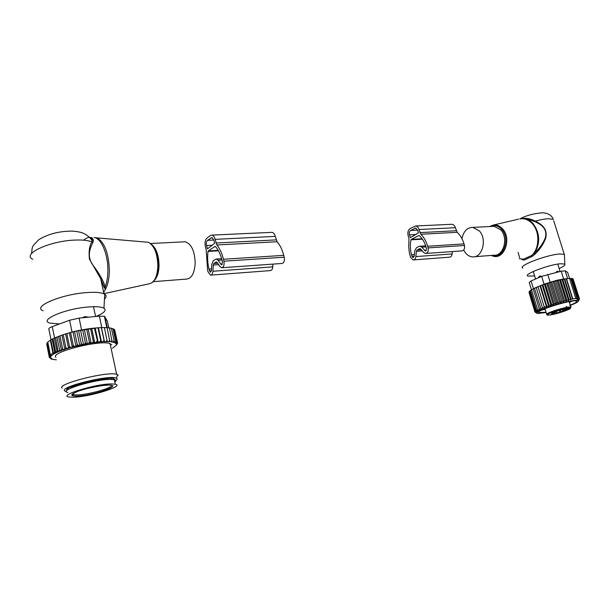 <?xml version="1.0" encoding="UTF-8"?>
<svg xmlns="http://www.w3.org/2000/svg" width="610" height="610" viewBox="0 0 610 610"><rect width="100%" height="100%" fill="white"/><g stroke="black" fill="none" stroke-linecap="round" stroke-linejoin="round"><path stroke-width="0.91" d="M463.661 250.039L465.689 253.165C467.695 255.476 469.997 256.711 472.597 256.871C482.335 258.03 487.352 239.212 479.361 230.931L472.811 227.393C467.085 227.56 463.47 231.358 461.976 238.762M534.627 275.926L528.062 276.124C522.244 274.752 548.619 264.595 560.514 263.741L564.784 264.092C565.577 264.969 563.693 266.456 559.149 268.56M522.831 268.072C517.311 266.074 546.507 254.797 559.622 254.004L564.258 254.355L564.486 255.598M522.038 259.166L523.639 259.174L531.707 255.43L534.573 253.051C540.536 242.772 539.98 232.89 532.904 223.412C530.151 220.507 527.032 218.906 523.555 218.609L521.207 218.662M538.188 222.711L537.921 223.168C544.593 226.676 547.04 231.617 545.264 237.976C542.991 243.481 539.431 248.506 534.573 253.051L535.405 253.798C540.155 249.132 543.579 243.939 545.683 238.22C547.292 231.609 544.791 226.44 538.188 222.711L535.321 221.102C530.494 218.685 526.125 217.846 522.206 218.586M537.921 223.168L535.039 221.659L525.263 218.532L519.735 218.876C524.303 218.151 528.428 219.691 532.118 223.504C539.934 231.426 539.69 248.407 531.707 255.43L532.5 256.231L535.405 253.798M521.687 259.082L522.396 259.829L524.409 259.974L532.5 256.231M520.178 218.799C525.683 215.681 533.01 213.675 542.16 212.776C547.963 212.974 551.676 215.17 553.285 219.364L548.588 218.708C545.035 218.891 540.612 219.691 535.321 221.102L535.039 221.659M524.409 259.974L523.639 259.174L519.24 258.709M564.387 310.925L561.467 311.496L566.255 310.01L564.387 310.925M559.934 310.33L560.43 311.931L568.894 308.37M560.43 311.931L556.389 313.067M551.768 313.624L556.381 313.06M551.791 313.708L552.21 313.25L551.768 313.243L557.99 310.803L570.563 307.875L570.983 307.181L569.244 301.592M550.792 314.493L555.558 312.999C554.62 313.692 553.034 314.188 550.792 314.493M553.453 312L556.343 311.39L554.482 312.312L551.524 312.892L553.453 312M567.247 308.385C566.255 309.102 564.639 309.613 562.397 309.903L567.247 308.385M570.464 307.897C568.52 307.562 563.892 308.5 556.556 310.704C541.703 315.317 547.071 316.75 561.314 312.198L570.159 308.668L570.563 307.875L567.925 308.713M555.847 272.479L557.555 271.244M538.325 277.817L539.141 276.483L540.208 276.071L540.544 276.841M541.688 276.338L540.208 276.071M578.562 300.562L579.401 299.083M578.6 300.669L579.5 298.877L578.524 300.227L579.264 298.61L573.042 278.8L572.576 278.755M553.133 281.713L559.37 301.851L558.409 303.727L551.676 281.957L554.33 281.225L561.063 302.979L561.962 301.157L563.724 302.171L564.456 300.532L566.232 301.378L566.812 299.975L568.573 300.616L569.008 299.502L570.701 299.906L570.99 299.113L576.976 298.343L576.679 299.129L577.967 298.351L577.533 299.449L578.745 298.435L578.166 299.815L579.264 298.61M546.141 312.495L538.043 313.471C531.638 313.304 549.183 305.915 565.127 302.224C573.263 300.356 577.693 299.884 578.425 300.814C578.501 301.729 575.794 303.269 570.304 305.427M578.745 298.435L572.515 278.579L571.761 278.541M577.967 298.351L571.73 278.442L570.731 278.442M576.976 298.343L570.724 278.404L569.511 278.45M575.764 298.427L569.511 278.442L568.009 278.572L566.522 278.77L572.782 298.808M572.607 299.281L566.21 278.793L564.73 279.044L570.99 299.113M570.701 299.906L564.204 279.09L562.748 279.41L569.008 299.502M568.573 300.616L561.993 279.487L560.552 279.868L566.812 299.975M566.232 301.378L559.576 279.975L558.203 280.409L564.456 300.532M529.022 292.411L534.955 312.068L536.693 313.044L535.29 312.259M529.205 291.847L534.894 311.748L536.571 312.831L534.955 312.068M529.693 291.229L529.137 291.611L535.13 311.336L536.678 312.48L534.894 311.748M530.471 290.558L529.648 291.069L535.656 310.856L537.044 312.061L535.13 311.336M531.531 289.826L530.448 290.467L536.48 310.292L537.677 311.573L535.656 310.856M533.445 288.743L531.524 289.788L537.578 309.666L538.584 311.016L536.48 310.292M533.186 288.873L539.751 310.398L537.578 309.666M536.182 287.409L542.786 309.026L536.182 287.409L532.865 289.064M537.997 286.631L544.623 308.286L537.997 286.631L536.289 287.47M539.995 285.831L540.529 285.777L546.682 305.846L546.644 307.516L539.995 285.831L538.317 286.631M542.145 285.03L542.885 284.923L549.061 305.015L548.817 306.738L542.145 285.03L540.529 285.777M544.425 284.229L545.363 284.077L551.554 304.184L551.104 305.961L544.425 284.229L542.885 284.923M546.789 283.444L547.917 283.253L554.124 303.376L553.491 305.198L546.789 283.444L545.363 284.077M549.221 282.682L550.525 282.46L556.739 302.598L555.939 304.443L549.221 282.682L547.917 283.253M551.676 281.957L550.525 282.46M554.33 281.225L555.718 281.019L561.962 301.157M563.724 302.171L557.014 280.554L555.718 281.019M557.014 280.554L558.203 280.409M541.657 276.353L561.208 271.221L563.64 279.037L557.212 280.188L544.067 284.184L533.46 288.736L531.089 280.981L541.657 276.353L544.067 284.184M538.943 308.98L541.154 309.735L534.459 288.286M561.208 271.221L565.165 270.81L567.651 272.373L569.549 278.45M572.028 301.134L569.374 302.438M545.226 309.514L542.298 309.849M569.778 305.366C575.321 303.132 577.54 301.691 576.442 301.043L575.695 300.89C569.587 299.975 536.304 310.459 538.516 312.556L546.064 312.251M566.065 306.746L566.721 306.51M563.64 279.037L567.605 278.61L565.165 270.81M531.089 280.981L529.213 282.468L531.47 289.864M561.063 302.979L559.37 301.851M558.409 303.727L556.739 302.598M555.939 304.443L554.124 303.376M553.491 305.198L551.554 304.184M551.104 305.961L549.061 305.015M548.817 306.738L546.682 305.846M546.644 307.516L544.448 306.67M544.623 308.286L542.397 307.471M542.786 309.026L540.551 308.248M559.576 279.975L560.552 279.868M561.993 279.487L562.748 279.41M564.204 279.09L564.73 279.044M573.141 279.09L579.5 298.877M408.982 238.647L408.12 235.582C407.45 232.372 408.12 230.016 410.126 228.529L415.616 225.975C417.202 226.211 418.338 227.393 419.024 229.52L420.839 234.263C423.927 237.282 426.199 241.278 427.656 246.257L428.121 247.896C428.639 251.19 427.747 253.058 425.452 253.478L423.668 252.502L420.687 249.017L419.505 248.72L417.087 250.001L416.371 251.32L415.89 256.589C415.578 258.739 414.663 259.86 413.138 259.944L410.484 257.222L409.31 252.494L408.738 247.126L408.982 238.647M425.986 253.44L461.762 250.893C464.08 250.474 464.98 248.666 464.477 245.479L464.012 243.893C462.563 239.082 460.291 235.216 457.195 232.303L455.388 227.721C454.702 225.662 453.565 224.518 451.964 224.289L451.27 224.32M411.247 239.417L419.009 235.429C422.242 238.182 424.606 242.071 426.085 247.088L426.55 248.727L425.437 251.053L421.708 247.164L419.97 246.204L418.857 246.448L416.447 247.744L414.724 250.893L414.251 256.154L413.1 257.557L411.994 256.421L411.544 254.812C410.187 249.841 409.996 244.846 410.972 239.837L411.247 239.417L422.128 238.785M410.446 237.633L418.437 232.845L417.705 230.26L415.57 228.041L410.675 230.45C409.417 231.381 408.997 232.852 409.417 234.865L410.446 237.633M452.361 251.564L452.132 253.928L415.89 256.589M413.641 259.906L449.341 257.184C450.874 257.1 451.804 256.009 452.132 253.928M183.488 241.865L185.219 241.781C191.494 243.947 194.811 251.19 195.185 263.505C194.399 273.631 191.372 278.831 186.103 279.113L153.415 281.652M59.345 323.948L50.172 323.132C38.155 320.349 64.332 308.881 87.596 307.051C95.816 306.357 101.275 306.731 103.967 308.172C106.803 310.261 104.173 313.021 96.06 316.445M43.173 310.757C31.796 306.868 60.962 294.333 86.246 292.617C94.703 291.984 100.604 292.381 103.952 293.814L104.722 294.226C106.597 295.476 106.514 297.062 104.462 298.991M91.05 237.686C93.208 238.335 93.81 239.989 92.857 242.635C90.768 246.882 86.155 255.956 92.88 265.053C99.171 273.257 103.273 280.508 105.202 286.799L105.126 289.872L104.523 290.276M83.593 240.165C88.824 236.1 91.691 236.383 92.201 241.019L91.889 241.895C89.441 245.655 88.625 251.412 89.434 259.159L100.68 278.625L104.325 288.027M89.624 237.549L90.745 237.618C92.362 237.862 92.85 238.998 92.201 241.019C89.807 236.085 82.525 232.677 82.281 232.883C82.022 232.54 75.045 230.832 69.654 231.152C57.958 231.472 47.656 234.316 38.75 239.7C31.026 247.782 32.666 245.632 31.499 253.608M104.34 291.168L103.746 292.861M104.31 287.912L105.202 286.799C106.872 282.453 107.764 277.214 107.878 271.107C108.305 254.82 101.412 238.167 94.215 237.465L97.15 237.9L94.1 237.473M32.795 259.281C21.274 254.095 49.928 240.805 75.144 240.073C82.708 239.776 88.29 240.386 91.889 241.895L92.857 242.635M82.464 317.779L84.912 316.605L87.848 317.253M88.107 317.223L87.032 316.796L87.138 317.322M67.931 392.482C56.997 390.758 95.259 379.031 110.761 379.412L114.329 379.71C116.113 380.16 116.281 380.96 114.84 382.104M111.722 383.926L115.29 384.201C125.37 385.993 89.159 397.095 73.04 397.217L68.846 396.973C57.919 395.371 96.227 383.667 111.722 383.926M65.583 333.929L68.533 348.31L69.487 346.587L66.818 333.609L65.583 333.929L63.219 334.715L65.88 347.692L67.214 348.47L65.461 349.034L65.88 347.692M69.151 347.875L70.882 347.372L69.487 346.587M54.343 338.085L56.966 351.017L55.845 352.839L53.009 338.817L54.343 338.085L55.586 337.604L58.11 351.81C53.283 353.952 50.706 355.798 50.371 357.346L50.447 358.085L51.148 357.994L50.676 358.451L51.987 358.604L51.408 359.023L51.957 359.282L56.379 359.831M112.476 348.264L116.724 344.78L116.876 344.01L116.22 344.093L116.601 343.316L115.641 343.43L116.296 343.003L115.87 342.706L114.627 342.858L115.282 342.423L114.665 342.21L113.269 342.385L113.834 341.989L111.622 342.058L112.019 341.684L102.983 341.592L104.051 340.38L101.329 327.6L104.379 327.539L107.253 341.447M95.198 328.005L98.218 342.248L94.741 342.652L91.721 328.371L98.462 327.753L101.481 341.966L102.983 341.592M101.481 341.966L99.674 341.852L100.711 340.616L97.989 327.791M98.218 342.248L99.674 341.852M94.741 342.652L92.415 342.744L93.322 341.47L90.608 328.577L91.721 328.371M70.882 347.372L87.352 343.804L84.348 329.461L88.092 328.859L91.096 343.178L92.415 342.744M91.096 343.178L88.557 343.361L89.388 342.08L86.673 329.164M87.352 343.804L88.557 343.361M68.533 348.31L67.214 348.47M55.586 337.604L61.915 335.134L64.851 349.469L65.461 349.034M64.851 349.469L62.029 350.231L62.571 348.806L59.917 335.843M58.575 336.369L61.48 350.628L62.029 350.231M61.48 350.628L58.857 351.49L59.589 349.919L56.951 336.972M58.468 351.764L58.857 351.49M111.722 344.757L110.075 343.628C100.604 339.473 49.776 352.252 55.861 357.285M51.408 359.023L50.66 358.543M116.815 344.543L117.616 343.026L116.876 344.01M114.863 330.589L117.616 343.026M116.815 343.704L117.394 342.324L116.601 343.316M114.177 329.789L114.71 329.85L117.394 342.324M116.296 343.003L116.746 341.699L115.87 342.706M113.041 329.08L114.047 329.187L116.746 341.699M115.282 342.423L115.648 341.173L114.665 342.21M111.477 328.493L112.941 328.615L115.648 341.173M109.495 328.066L111.401 328.157L114.116 340.761L113.834 341.989M113.086 341.836L114.116 340.761M107.131 327.784L109.449 327.822L112.019 341.684M111.096 341.585L112.164 340.471M104.401 327.639L107.093 327.616L109.823 341.501M108.732 341.463L109.815 340.311M106.018 341.463L107.101 340.281M101.474 327.639L104.493 341.806M104.356 341.524L104.051 340.38M101.168 341.722L100.711 340.616M94.397 328.119L97.722 342.05M96.136 342.24L97.12 340.982M94.077 342.507L93.322 341.47M90.272 343.072L89.388 342.08M86.368 343.758L85.354 342.805L84.63 344.086M82.419 344.536L81.29 343.628L80.68 344.909M78.484 345.412L77.256 344.543L76.769 345.817M74.618 346.358L73.299 345.534L72.956 346.8M63.814 349.591L62.571 348.806M60.771 350.712L59.589 349.919M58.11 351.81L56.966 351.017M50.371 357.346L49.242 356.568L50.691 356.537L49.608 355.767L50.996 355.371L50.355 354.906L52.925 353.06L53.566 353.525L54.755 352.062L55.845 352.839M50.348 357.574L49.28 357.308L50.447 358.085M53.009 338.817L52.147 339.152L54.755 352.062M53.566 353.525L50.828 339.976L50.325 340.182L52.925 353.06M50.325 340.182L47.778 342.088L50.355 354.906M47.816 342.286L47.039 342.988L49.608 355.767M47.122 343.384L46.68 343.827L49.242 356.568M106.803 327.616L104.386 316.315L107.322 320.99L108.778 327.806M97.386 327.837L78.591 330.666L81.29 343.628M51.026 339.846L48.884 329.255C48.411 328.554 49.54 327.677 52.269 326.632L69.593 320.235L79.117 318.115L99.354 316.117L101.801 327.623M69.593 320.235L72.033 332.023L62.54 334.928M114.466 380.358L114.756 379.298L113.391 378.551C105.438 375.92 62.136 386.923 67.008 390.354L67.016 390.354M114.695 381.433C116.594 380.343 117.379 379.45 117.051 378.764L116.441 378.246C110.845 374.25 59.025 386.87 64.668 390.896L66.414 391.612M62.113 388.181C56.181 384.079 107.322 371.094 116.64 374.311L118.256 375.219M104.386 316.315L99.354 316.117M72.033 332.023L80.04 330.201M50.828 339.976L52.147 339.152M49.669 357.567L49.753 357.971M46.825 344.513L49.28 357.308M61.915 335.134L63.219 334.715M75.968 346.251L72.994 331.863L69.349 332.824L72.323 347.212M70.623 332.557L73.299 345.534M72.994 331.863L74.565 331.573L77.256 344.543M74.565 331.573L76.746 330.978L79.727 345.351M76.746 330.978L78.591 330.666M80.085 330.284L80.543 330.17L83.54 344.536M80.543 330.17L82.647 329.858L85.354 342.805M84.348 329.461L82.647 329.858M88.092 328.859L90.608 328.577M98.462 327.753L101.329 327.6M69.349 332.824L66.818 333.609M206.203 249.978L205.334 246.356C204.647 242.559 205.196 239.791 206.981 238.06L210.488 235.513L211.914 235.109C213.378 235.414 214.445 236.825 215.124 239.349L216.901 244.976C219.798 248.583 221.987 253.348 223.451 259.258L223.916 261.202C224.472 265.121 223.702 267.302 221.613 267.76L219.951 266.57L217.137 262.407L216.047 262.025L213.874 263.505L213.248 265.045L212.959 271.252C212.722 273.783 211.914 275.087 210.526 275.156L208.04 271.885L207.591 269.986L206.203 249.978M222.093 267.729L281.789 263.482C283.97 263.032 284.786 260.943 284.237 257.207L283.764 255.354C282.293 249.719 280.066 245.182 277.092 241.743L275.285 236.383C274.599 233.973 273.501 232.631 271.991 232.349L271.343 232.379M208.277 250.916L215.261 246.326C218.288 249.627 220.546 254.256 222.025 260.218L222.498 262.163L221.537 264.892L218.029 260.234L216.413 259.067L215.399 259.334L213.233 260.821L211.739 264.511L211.449 270.703L210.435 272.334L208.948 269.071C207.583 263.185 207.278 257.298 208.04 251.412L208.277 250.916L218.197 250.344M207.507 248.796L214.667 243.268L213.935 240.203L211.929 237.549L207.53 240.34C206.409 241.415 206.058 243.146 206.493 245.525L207.507 248.796M272.952 264.115L272.784 266.867L212.959 271.252M210.984 275.118L270.23 270.611C271.671 270.535 272.525 269.284 272.784 266.867M518.561 219.15L493.116 225.098C496.563 224.556 499.682 225.769 502.465 228.742C512.095 238.487 504.203 260.302 492.827 256.048L491.218 255.43M492.049 255.361C503.052 259.929 510.997 238.762 501.618 229.261C498.149 225.677 494.397 224.762 490.356 226.508M474.549 256.726L493.856 255.224C503.608 256.337 508.679 237.892 500.688 229.787L494.13 226.325L492.163 226.417M564.258 254.355L553.682 220.637M569.931 308.782L567.559 309.331M569.412 308.202L569.542 308.889M570.563 307.882L569.504 308.172M570.159 308.668C566.964 310.742 555.39 314.18 550.449 314.89C547.833 315.263 546.613 315.164 546.781 314.585C546.057 313.875 549.206 312.366 556.244 310.055C563.8 307.783 568.665 306.792 570.823 307.089L570.899 307.204M553.415 313.25L553.27 312.777M556.48 311.725L556.861 312.953M559.416 310.475L559.919 312.106M560.559 311.695L560.117 310.269M564.181 310.269L564.036 309.788M567.087 308.942L567.239 309.423M557.182 272.167L556.793 271.412M547.719 274.386L550.144 282.232M565.188 270.825L567.628 278.61M456.265 230.717L419.909 232.623M455.388 227.721L419.024 229.52M422.41 239.173L410.972 239.837M414.388 254.606L411.544 254.812M414.243 256.253L411.994 256.421M426.024 246.882L421.708 247.164M426.337 250.535L424.697 250.641M457.195 232.303L420.839 234.263M464.012 243.893L427.656 246.257M464.477 245.479L428.121 247.896M420.206 248.674L419.505 248.72M421.289 249.719L417.087 250.001M422.311 250.908L416.371 251.32M416.127 228.186L414.594 228.254M417.652 230.107L410.675 230.45M416.111 234.507L409.417 234.865M410.888 237.389L410.141 237.427M105.126 289.872C107.764 285.259 109.175 278.961 109.365 270.985C108.832 253.623 104.76 242.589 97.15 237.9L148.398 242.284C154.787 245.746 158.104 253.729 158.348 266.227C157.769 276.46 154.833 282.293 149.549 283.734C154.467 282.415 157.235 276.612 157.845 266.334C157.54 253.752 154.391 245.738 148.398 242.284L145.493 242.04M91.957 238.19L90.837 238.952M158.379 266.204L157.288 274.073M154.238 247.82C157.06 252.814 158.44 258.914 158.379 266.128M152.088 244.862C156.618 249.048 158.943 256.07 159.042 265.907C158.798 272.281 157.38 276.963 154.78 279.952M90.272 238.251L91.264 237.77M91.912 237.564L90.913 237.61M83.799 317.65L84.111 316.834M70.051 388.494C74.916 384.78 98.934 379.008 108.511 379.222L111.355 379.412M76.303 396.096C69.38 395.951 70.348 394.197 79.208 390.842C89.944 387.434 99.659 385.512 108.359 385.085C124.798 384.765 91.889 395.966 76.303 396.096M111.439 385.329C113.048 387.876 87.756 394.899 76.845 394.952L73.581 394.746L72.399 394.098M104.935 316.72L107.307 327.784M79.117 318.115L81.572 329.88M52.269 326.632L54.572 337.993M276.177 239.882L216.009 243.024M275.285 236.383L215.124 239.349M218.464 250.802L208.04 251.412M211.533 268.88L208.948 269.071M211.441 270.825L209.398 270.977M221.971 259.974L218.029 260.234M222.345 264.298L220.843 264.397M277.092 241.743L216.901 244.976M283.764 255.354L223.451 259.258M284.237 257.207L223.916 261.202M216.695 261.987L216.047 262.025M217.709 263.245L213.874 263.505M218.67 264.671L213.248 265.045M212.44 237.732L211.045 237.801M213.889 240.02L207.53 240.34M212.577 245.197L206.493 245.525M207.896 248.522L207.217 248.56M493.116 225.098L489.51 226.554M492.186 226.417L472.811 227.393M564.784 264.092L564.448 254.492M519.651 257.595L518.081 252.433M569.122 301.614L570.983 307.493M556.183 311.84L556.457 312.724M546.644 314.142L544.982 308.698M560.064 271.488L557.761 264.099M535.572 279.022L533.262 271.473M558.89 271.763L557.273 271.236M578.425 300.814L579.447 298.953M538.95 311.771L538.516 312.556M563.335 279.083L565.264 278.945M425.696 245.83L419.97 246.204M451.964 224.289L415.616 225.975M158.409 266.029C158.425 258.617 157.022 252.532 154.2 247.759M150.617 243.512L185.219 241.781M103.967 308.172L104.722 294.226M149.549 283.734L103.921 293.669M103.952 293.814L100.68 278.625L104.371 287.508M95.579 316.491L93.505 306.716M84.912 316.605L87.695 317.269M111.722 379.428L111.485 378.299M115.29 384.201L114.329 379.71M73.314 393.427L73.581 394.746L73.169 394.945C74.107 394.655 69.159 396.485 74.855 392.604C83.227 388.128 109.381 384.239 107.909 385.078M116.647 343.384L117.158 342.622M67.84 388.539L68.053 389.584M116.441 378.246L117.608 374.647M110.075 343.628L116.64 374.311M221.643 258.731L216.413 259.067M271.991 232.349L211.914 235.109"/></g></svg>
